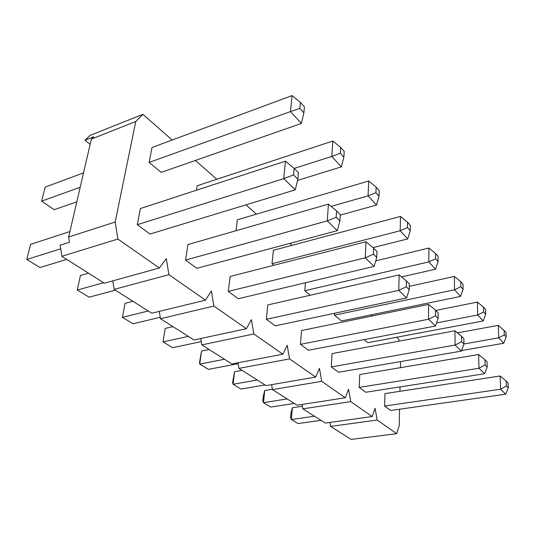 <?xml version="1.0" encoding="UTF-8"?>
<svg xmlns="http://www.w3.org/2000/svg" width="535" height="535" viewBox="0 0 535 535"><rect width="100%" height="100%" fill="white"/><g stroke="black" fill="none" stroke-linecap="round" stroke-linejoin="round"><path stroke-width="0.8" d="M299.807 108.371L303.867 112.872L304.415 106.9L300.369 102.379L299.807 108.371L290.465 111.574L301.399 123.451L161.202 172.377L149.145 162.433L151.98 147.513L292.063 95.591L290.465 111.574L149.145 162.433M196.452 190.226L197.154 185.752L332.844 141.026L331.767 156.441L294.203 168.438M235.968 230.739L237.366 219.785L368.715 180.99L368.047 195.857L331.132 206.403M273.913 265.28L272.007 263.708L273.385 250.273L400.508 216.421L400.173 230.759L272.007 263.708M310.253 295.233L304.789 290.726L305.431 282.734M460.849 286.74L463.103 289.234L463.022 284.245L460.775 281.731L460.849 286.74L454.516 289.796L460.582 296.383L341.49 320.973L334.455 315.175L334.569 313.256M483.647 311.985L485.686 314.246L485.546 309.424L483.506 307.15L483.647 311.985L477.708 314.988L483.199 320.953L367.839 342.694L364.121 339.631M90.148 144.356L84.951 140.27L90.074 135.402L142.912 114.316L172.17 140.03M142.912 114.316L135.756 121.519L115.192 222.012L117.867 239.045L159.37 268.008L104.338 283.196L61.853 256.298L117.867 239.045M112.791 280.862L114.129 289.388L168.899 274.662L166.305 258.639L159.37 268.008M168.899 274.662L205.46 300.175L151.759 313.209L114.129 289.388M159.283 311.383L160.46 318.72L213.886 306.06L211.372 290.94L205.46 300.175M213.886 306.06L246.341 328.711L194.018 339.966L160.46 318.72M200.759 338.515L201.802 344.888L253.844 333.954L251.417 319.636L246.341 328.711M253.844 333.954L282.848 354.197L231.922 363.954L201.802 344.888M237.988 362.79L238.924 368.388L289.575 358.891L287.221 345.296L282.848 354.197M289.575 358.891L315.643 377.088L266.102 385.595L238.924 368.388M271.599 384.652L272.442 389.607L321.716 381.328L319.435 368.381L315.643 377.088M321.716 381.328L345.276 397.772L297.092 405.209L272.442 389.607M302.088 404.44L302.857 408.854L350.773 401.611L348.573 389.259L345.276 397.772M350.773 401.611L372.173 416.551L325.313 423.071L302.857 408.854M329.874 422.436L330.576 426.402L377.182 420.042L375.048 408.232L372.173 416.551M377.182 420.042L396.702 433.671L399.21 425.552L399.565 409.221M400.588 361.586L400.454 367.672M400.04 386.919L399.946 391.319M399.197 341.123L398.856 339.27L396.589 337.277M371.089 314.861L372.333 315.958M289.783 243.398L291.97 245.324M245.933 204.858L256.486 214.134M195.395 160.44L216.815 179.272M506.351 386.016L508.25 387.902L508.049 382.96L506.15 381.054L506.351 386.016L500.599 389.226L505.715 394.201L390.657 410.479L384.605 406.045L384.979 393.606L500.118 375.985L500.599 389.226L384.605 406.045M485.111 364.957L487.211 367.037L487.064 361.907L484.971 359.808L485.111 364.957L478.992 368.247L484.636 373.731L365.806 392.255L359.179 387.4L359.754 374.527L478.658 354.511L478.992 368.247L359.179 387.4M461.565 350.532L503.729 343.256L498.734 337.832L463.952 343.965L463.872 338.642L461.551 336.314L461.631 341.664L455.091 345.042L461.351 351.114L338.548 372.273L331.259 366.923L332.081 353.588L454.944 330.77L455.091 345.042L331.259 366.923M435.523 315.77L438.118 318.338L438.111 312.801L435.53 310.206L435.523 315.77L428.508 319.228L435.483 326.002L308.514 350.251L300.463 344.346L301.579 330.51L428.588 304.395L428.508 319.228L300.463 344.346M406.326 286.807L409.235 289.689L409.335 283.931L406.439 281.022L406.326 286.807L398.769 290.344L406.593 297.941L275.264 325.868L266.316 319.308L267.788 304.943L399.13 274.91L398.769 290.344L266.316 319.308M373.457 254.205L376.74 257.462L376.968 251.463L373.697 248.18L373.457 254.205L365.271 257.816L374.105 266.39L238.249 298.731L228.251 291.394L230.15 276.468L365.987 241.74L365.271 257.816L228.251 291.394M336.181 217.23L339.912 220.935L340.3 214.675L336.582 210.95L336.181 217.23L327.246 220.895L337.304 230.659L196.786 268.329L185.545 260.084L187.972 244.548L328.423 204.143L327.246 220.895L185.545 260.084M293.534 174.925L297.821 179.185L298.416 172.665L294.15 168.378L293.534 174.925L283.731 178.63L295.28 189.845L150.027 234.042L137.294 224.7L140.371 208.536L285.483 161.162L283.731 178.63L137.294 224.7M84.951 140.27L93.792 136.759L91.371 139.08L68.647 237.012L69.45 242.261L60.174 245.204L61.853 256.298M330.576 426.402L351.12 439.409L396.702 433.671M68.647 237.012L115.192 222.012M91.371 139.08L135.756 121.519M504.137 330.215L504.324 334.89L506.177 336.943L505.99 332.282L498.279 325.354L457.445 332.87M504.324 334.89L498.734 337.832L498.279 325.354M503.729 343.256L506.177 336.943M314.473 416.21L291.401 419.554L290.538 417.614L290.906 413.221L292.371 407.784L291.401 419.554L298.062 423.586L320.993 420.336M302.402 406.252L292.371 407.784M506.15 381.054L500.118 375.985M505.715 394.201L508.25 387.902M483.506 307.15L477.394 302.081L477.708 314.988L436.54 322.926M477.394 302.081L435.764 310.44M483.199 320.953L485.686 314.246M287.141 398.909L263.521 402.688L262.839 400.795L263.294 396.254L264.725 390.523L263.521 402.688L270.77 407.075L294.257 403.417M272.382 389.233L264.725 390.523M484.971 359.808L478.658 354.511M484.636 373.731L487.211 367.037M460.775 281.731L454.382 276.441L454.516 289.796L334.455 315.175M454.382 276.441L409.288 286.345M460.582 296.383L463.103 289.234M257.275 380.004L233.079 384.277L232.625 382.458L234.564 371.698L233.079 384.277L241.011 389.072L265.059 384.933M461.631 341.664L463.952 343.965L461.351 351.114M241.974 370.32L234.564 371.698M461.551 336.314L454.944 330.77M401.524 276.916L435.55 269.192L428.816 261.876L304.789 290.726M435.597 253.577L435.59 258.766L438.091 261.535L438.091 256.365L435.597 253.577L428.889 248.039L375.731 260.873M435.59 258.766L428.816 261.876L428.889 248.039M435.55 269.192L438.091 261.535M224.486 359.246L199.729 364.108L199.542 362.369L201.535 351.074L199.729 364.108L208.429 369.371L238.142 363.693M209.111 349.515L201.535 351.074M435.53 310.206L428.588 304.395M435.483 326.002L438.118 318.338M373.022 247.618L407.697 238.931L400.173 230.759L407.449 227.602L410.245 230.699L410.338 225.342L407.556 222.226L407.449 227.602M407.556 222.226L400.508 216.421M407.697 238.931L410.245 230.699M188.333 336.361L163.014 341.898L165.201 328.396L163.014 341.898L172.611 347.703L201.26 341.611M172.945 326.624L165.201 328.396M406.439 281.022L399.13 274.91M406.593 297.941L409.235 289.689M340.273 215.117L376.506 205.045L368.047 195.857L375.911 192.667L379.054 196.144L379.261 190.594L376.132 187.096L375.911 192.667M376.132 187.096L368.715 180.99M376.506 205.045L379.054 196.144M148.262 311.002L122.408 317.335L133.041 323.769L160.232 317.295M132.954 301.312L125.05 303.332L122.408 317.335M373.697 248.18L365.987 241.74M374.105 266.39L376.74 257.462M297.52 180.442L341.343 166.846L331.767 156.441L340.307 153.231L343.865 157.176L344.226 151.418L340.681 147.453L340.307 153.231M340.681 147.453L332.844 141.026M341.343 166.846L343.865 157.176M103.616 282.741L77.261 290.03L89.104 297.192L115.339 290.157M88.496 273.171L80.444 275.485L77.261 290.03M336.582 210.95L328.423 204.143M337.304 230.659L339.912 220.935M80.197 187.25L41.616 201.133L54.216 209.707L76.813 201.822M83.527 172.885L45.194 187.089L41.616 201.133M300.369 102.379L292.063 95.591M301.399 123.451L303.867 112.872M60.716 248.795L26.75 259.475L40.031 267.513L66.728 259.388M69.918 231.535L30.602 244.368L26.75 259.475M294.15 168.378L285.483 161.162M295.28 189.845L297.821 179.185"/></g></svg>
